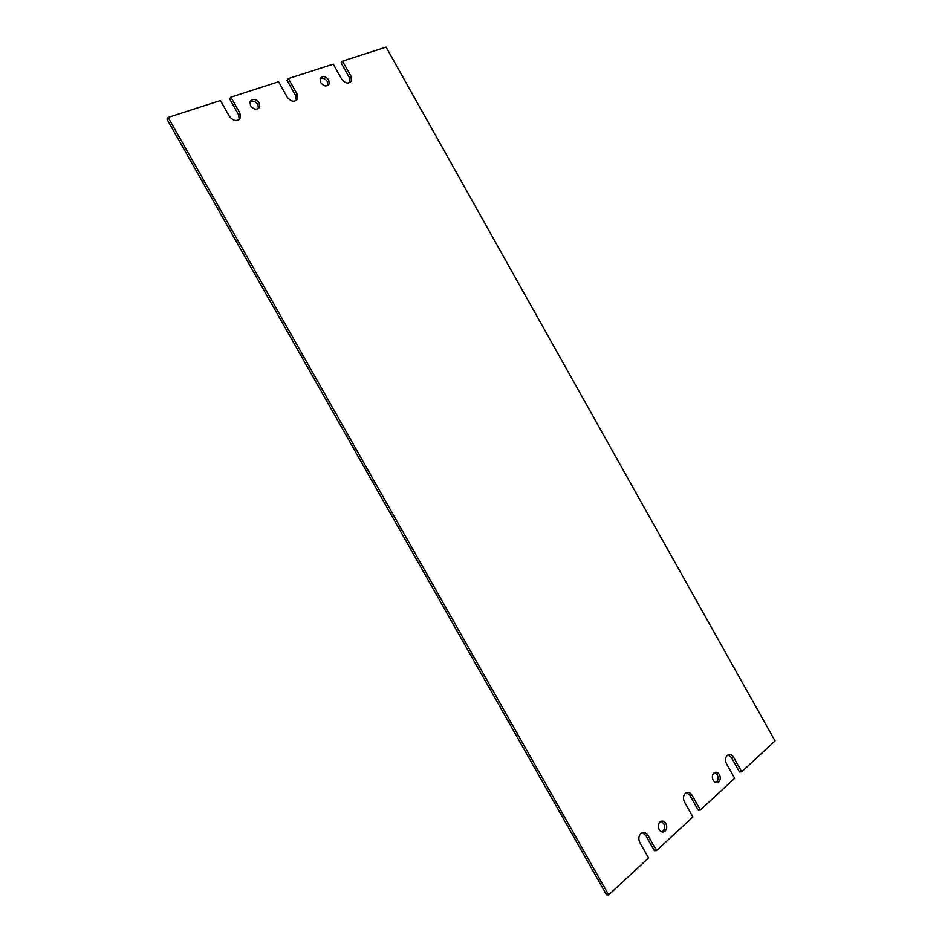 <?xml version="1.0" encoding="UTF-8"?>
<svg xmlns="http://www.w3.org/2000/svg" width="942" height="942" viewBox="0 0 942 942"><rect width="100%" height="100%" fill="white"/><g stroke="black" fill="none" stroke-linecap="round" stroke-linejoin="round"><path stroke-width="1.41" d="M250.525 105.739C254.128 109.908 257.213 110.273 259.768 106.835L259.227 102.866C255.623 98.686 252.538 98.333 249.971 101.783L250.525 105.739M258.449 108.577L257.92 104.562C255.588 101.336 252.939 100.394 249.983 101.748M659.176 829.596C660.931 832.151 662.885 832.669 665.064 831.138C666.971 829.007 667.242 826.452 665.876 823.485C664.122 820.906 662.155 820.4 659.965 821.966C658.081 824.085 657.822 826.629 659.176 829.596M661.837 831.88L662.897 831.221C664.805 829.101 665.076 826.558 663.71 823.579L661.025 821.283M713.2 780.282C714.872 782.755 716.721 783.285 718.746 781.872C720.512 779.894 720.736 777.468 719.417 774.607C717.733 772.122 715.873 771.592 713.848 773.029C712.093 775.007 711.881 777.433 713.2 780.282M715.826 782.555L716.544 782.06C718.31 780.082 718.534 777.668 717.215 774.807L714.566 772.534M320.657 82.566C323.966 86.511 326.815 86.958 329.229 83.897L328.723 79.893C325.414 75.937 322.553 75.501 320.139 78.586L320.657 82.566M327.84 85.51L327.321 81.577C325.226 78.598 322.823 77.621 320.115 78.657M350.012 82.543L351.484 80.788C348.728 84.238 345.467 83.697 341.71 79.163L333.268 64.138L288.382 78.61L287.039 80.329L295.706 95.695L297.06 94.012L288.382 78.61M296.235 100.535L297.66 98.674C294.775 102.454 291.313 101.983 287.298 97.261L278.573 81.777L230.884 97.156L229.636 98.886L238.585 114.724L239.857 113.028L230.884 97.156M239.127 119.634L240.493 117.668C237.466 121.812 233.793 121.412 229.471 116.478L220.452 100.523L168.112 117.409L166.958 119.151L606.542 894.841L608.673 894.9L648.555 857.974L639.853 842.572C638.252 839.087 638.57 836.072 640.807 833.54C643.421 831.668 645.776 832.245 647.849 835.283L656.515 850.614L692.9 816.938L684.469 801.972C682.903 798.592 683.186 795.707 685.293 793.317C687.754 791.563 689.991 792.163 692.005 795.119L700.389 810.014L734.666 778.28L726.494 763.738C724.975 760.465 725.21 757.686 727.189 755.425C729.52 753.777 731.651 754.389 733.594 757.274L741.731 771.745L775.042 740.918L386.079 47.1L342.511 61.159L341.098 62.855L349.482 77.786L350.907 76.114L342.511 61.159M686.482 792.563L689.827 795.284L698.187 810.144L700.389 810.014M728.107 754.813L731.392 757.509L739.505 771.957L741.731 771.745M642.362 832.622L645.706 835.366L654.349 850.661L656.515 850.614M168.112 117.409L608.673 894.9M351.484 80.788L350.907 76.114M297.66 98.674L297.06 94.012M240.493 117.668L239.857 113.028M239.221 119.351L238.585 114.724M296.306 100.358L295.706 95.695M350.047 82.449L349.482 77.786M645.706 835.366L647.849 835.283M731.392 757.509L733.594 757.274M689.827 795.284L692.005 795.119M258.461 108.53L259.768 106.835M662.897 831.221L665.064 831.138M716.544 782.06L718.746 781.872M327.898 85.486L329.229 83.897"/></g></svg>
